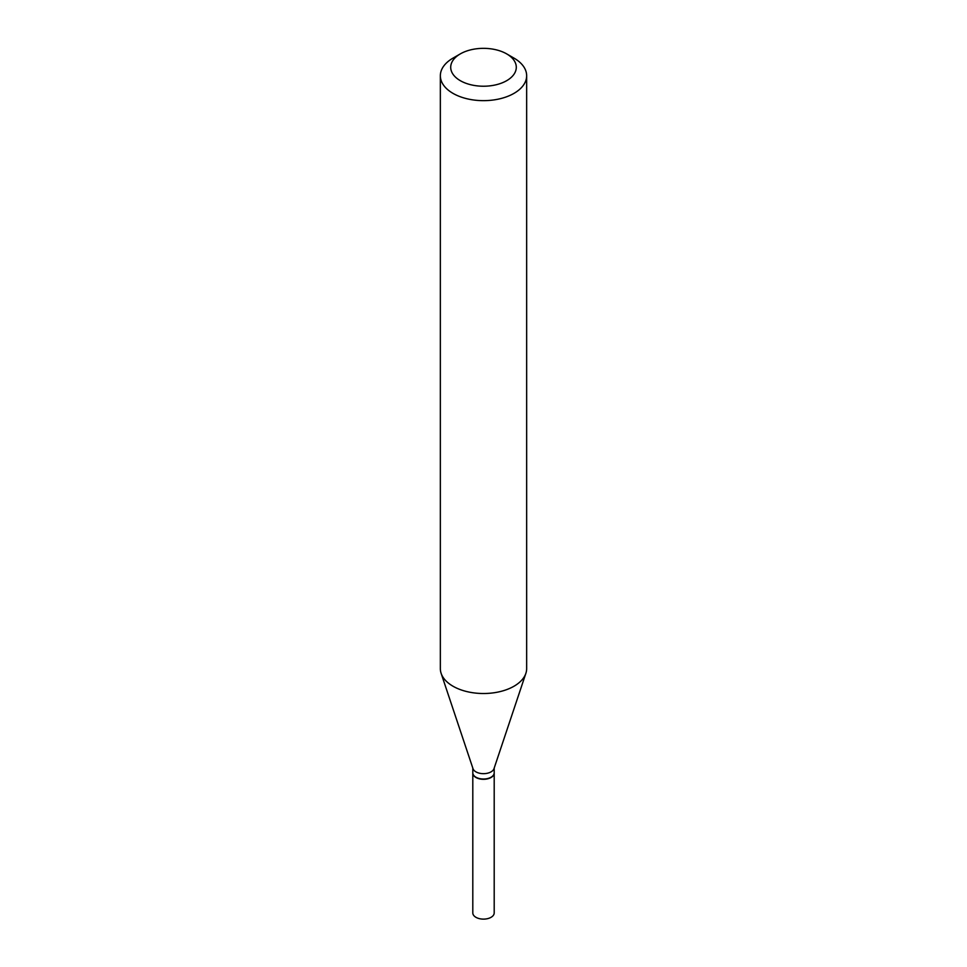 <?xml version="1.0" encoding="UTF-8"?>
<svg xmlns="http://www.w3.org/2000/svg" width="967" height="967" viewBox="0 0 967 967"><rect width="100%" height="100%" fill="white"/><g stroke="black" fill="none" stroke-linecap="round" stroke-linejoin="round"><path stroke-width="1.45" d="M472.803 772.984A10.697 6.177 0 0 0 472.803 773.129L472.803 912.945A10.697 6.177 0 0 0 475.933 917.308A10.697 6.177 0 0 0 487.598 918.65A10.697 6.177 0 0 0 494.197 912.945L494.197 773.129A10.697 6.177 0 0 0 494.197 772.984M472.803 773.129A10.697 6.177 0 0 0 475.933 777.492A10.697 6.177 0 0 0 487.598 778.834A10.697 6.177 0 0 0 494.197 773.129M490.946 777.287A10.359 5.983 0 0 1 490.825 777.359A10.359 5.983 0 0 1 476.175 777.359L475.933 777.214A10.697 6.177 0 0 0 491.067 777.214A10.697 6.177 0 0 0 494.197 772.838L494.197 768.076M460.304 53.898L452.979 58.129A43.152 24.912 0 0 0 440.348 75.74L440.348 668.596A43.152 24.912 0 0 0 441.121 673.322L472.996 768.656A10.697 6.177 0 0 0 475.933 771.859A10.697 6.177 0 0 0 486.631 773.395A10.697 6.177 0 0 0 494.004 768.656L525.879 673.322A43.152 24.912 0 0 0 526.652 668.596L526.652 75.74A43.152 24.912 0 0 0 514.021 58.129A43.152 24.912 0 0 0 514.009 58.129L506.696 53.898A32.793 18.941 0 0 0 460.304 53.898A32.793 18.941 0 0 0 460.304 80.672A32.793 18.941 0 0 0 506.696 80.672A32.793 18.941 0 0 0 506.696 53.898L514.021 58.129M440.348 75.74A43.152 24.912 0 0 0 452.991 93.364A43.152 24.912 0 0 0 500.012 98.755A43.152 24.912 0 0 0 526.652 75.74M441.121 673.322A43.152 24.912 0 0 0 452.991 686.219A43.152 24.912 0 0 0 496.144 692.42A43.152 24.912 0 0 0 525.879 673.322M472.803 768.076L472.803 772.838A10.697 6.177 0 0 0 475.933 777.214L476.175 777.359"/></g></svg>
